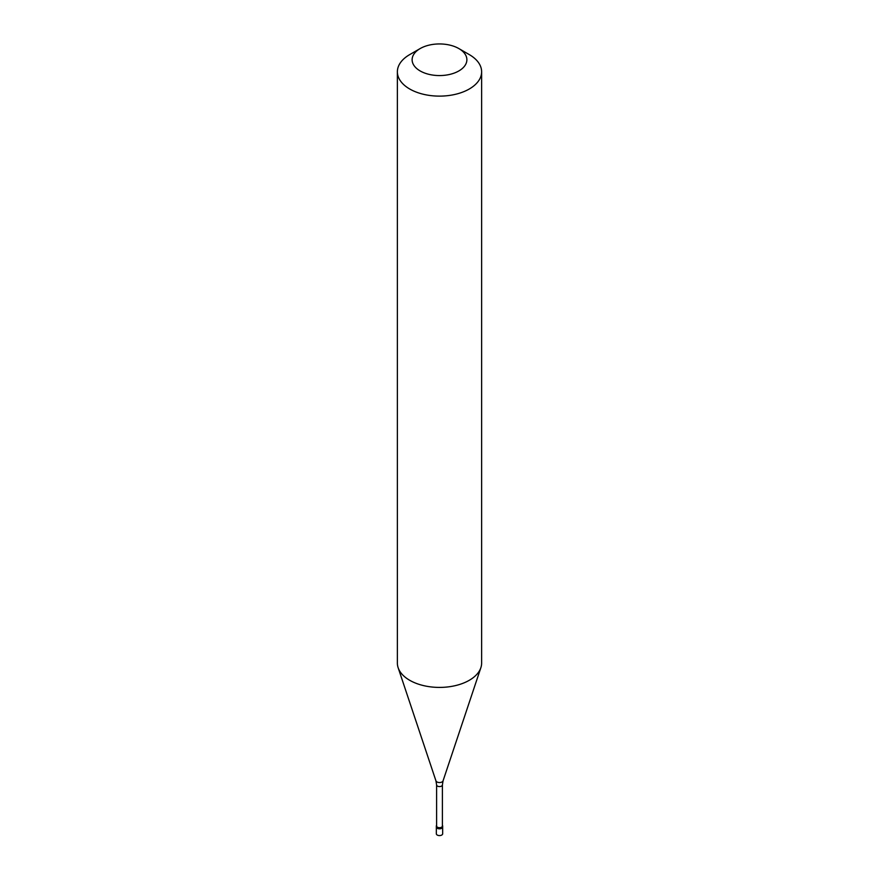 <?xml version="1.0" encoding="UTF-8"?>
<svg xmlns="http://www.w3.org/2000/svg" width="879" height="879" viewBox="0 0 879 879"><rect width="100%" height="100%" fill="white"/><g stroke="black" fill="none" stroke-linecap="round" stroke-linejoin="round"><path stroke-width="1.32" d="M436.336 826.018L436.336 833.764A3.164 1.824 0 0 0 438.291 835.446A3.164 1.824 0 0 0 441.73 835.05A3.164 1.824 180 0 0 442.664 833.764L442.664 826.985A3.164 1.824 180 0 1 441.73 828.282A3.164 1.824 0 0 1 438.291 828.677A3.164 1.824 0 0 1 436.336 826.985A3.164 1.824 0 0 0 438.291 828.677A3.164 1.824 0 0 0 441.73 828.282A3.164 1.824 180 0 0 442.664 826.985L442.664 826.018A3.164 1.824 180 0 1 441.73 827.315A3.164 1.824 0 0 1 438.291 827.71A3.164 1.824 0 0 1 436.336 826.018A3.164 1.824 0 0 1 436.599 825.293M436.599 784.914L436.599 826.018A2.901 1.67 0 0 0 438.39 827.568A2.901 1.67 0 0 0 441.544 827.205A2.901 1.67 180 0 0 442.401 826.018L442.401 784.914A2.901 1.67 180 0 1 441.544 786.09A2.901 1.67 0 0 1 438.39 786.452A2.901 1.67 0 0 1 436.599 784.914L435.951 780.86A3.615 2.088 0 0 0 438.445 782.453A3.615 2.088 0 0 0 442.06 781.936A3.615 2.088 180 0 0 443.049 780.86L480.868 667.699A42.126 24.326 180 0 1 469.287 680.291A42.126 24.326 0 0 1 427.15 686.345A42.126 24.326 0 0 1 398.132 667.699A42.126 24.326 0 0 1 397.374 663.096L397.374 71.803A42.126 24.326 0 0 0 423.381 94.273A42.126 24.326 0 0 0 469.287 88.999A42.126 24.326 180 0 0 481.626 71.803A42.126 24.326 180 0 0 469.287 54.597L458.86 48.576A27.381 15.811 180 0 1 458.86 70.935A27.381 15.811 0 0 1 420.14 70.935A27.381 15.811 0 0 1 420.14 48.576L420.14 48.576A27.381 15.811 180 0 1 458.86 48.576M409.713 54.597L420.14 48.576L409.713 54.597A42.126 24.326 0 0 0 397.374 71.803M442.401 825.293A3.164 1.824 180 0 1 442.664 826.018M481.626 71.803L481.626 663.096A42.126 24.326 180 0 1 480.868 667.699M435.951 780.86L398.132 667.699M442.401 784.914L443.049 780.86"/></g></svg>

